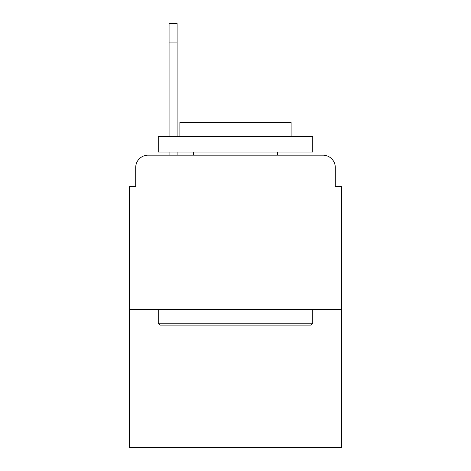 <?xml version="1.0" encoding="UTF-8"?>
<svg xmlns="http://www.w3.org/2000/svg" width="471" height="471" viewBox="0 0 471 471"><rect width="100%" height="100%" fill="white"/><g stroke="black" fill="none" stroke-linecap="round" stroke-linejoin="round"><path stroke-width="0.71" d="M135.707 167.529L135.707 186.681L135.707 167.529A12.358 12.358 0 0 1 148.065 155.171L169.071 155.171L169.071 152.08M341.475 309.653L129.525 309.653L129.525 447.45L341.475 447.45L341.475 186.681L335.293 186.681L335.293 167.529A12.358 12.358 0 0 0 322.935 155.171L148.065 155.171M129.525 309.653L129.525 186.681L135.707 186.681M177.108 152.08L177.108 155.171L187.299 155.171M283.701 155.171L322.935 155.171M335.293 186.681L335.293 167.529M310.889 325.102L160.111 325.102L158.256 323.247L312.744 323.247L310.889 325.102M158.256 136.631L312.744 136.631L312.744 152.08L158.256 152.08L158.256 136.631M291.113 136.631L291.113 122.419L179.887 122.419L179.887 136.631M158.256 309.653L158.256 323.247M312.744 309.653L312.744 323.247M193.481 152.08L193.481 155.171M277.519 152.08L277.519 155.171M169.071 136.631L169.071 23.55L177.108 23.55L177.108 136.631M177.108 42.09L169.071 42.09"/></g></svg>
